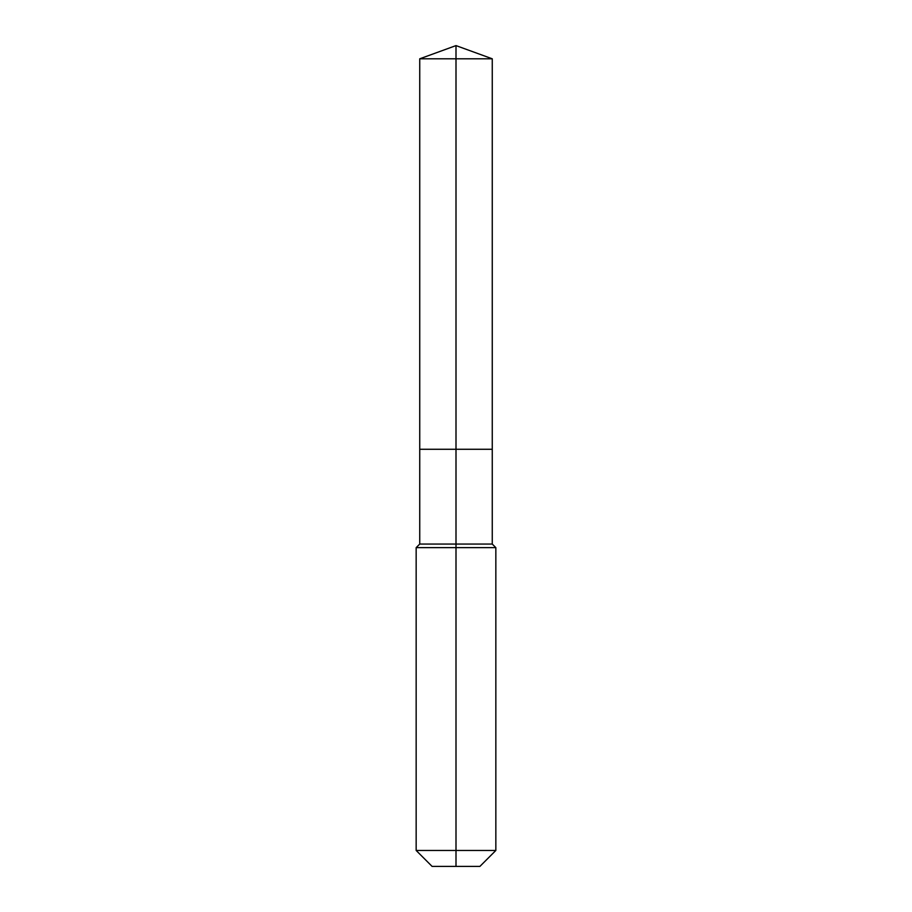 <?xml version="1.0" encoding="UTF-8"?>
<svg xmlns="http://www.w3.org/2000/svg" width="912" height="912" viewBox="0 0 912 912"><rect width="100%" height="100%" fill="white"/><g stroke="black" fill="none" stroke-linecap="round" stroke-linejoin="round"><path stroke-width="1.37" d="M416.157 850.463L495.843 850.463L479.906 866.4L432.094 866.4L416.157 850.463L416.157 547.645L456 547.645L456 544.054L419.737 544.054L419.737 449.274L456 449.274L456 58.801L492.263 58.801L456 45.6L456 58.801L419.737 58.801L419.737 449.274L492.263 449.274L492.263 58.801M456 544.054L492.263 544.054L492.263 449.274L456 449.274L456 544.054M456 866.4L456 547.645L495.843 547.645L492.263 544.054M456 45.6L419.737 58.801M495.843 850.463L495.843 547.645M419.737 544.054L416.157 547.645"/></g></svg>
